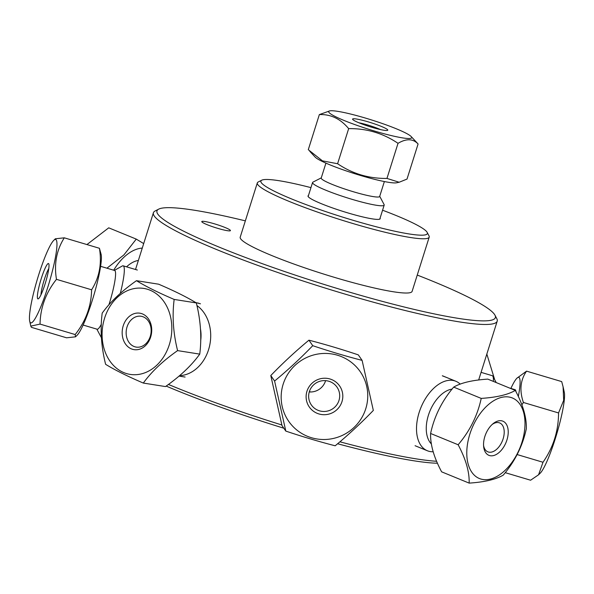 <?xml version="1.0" encoding="UTF-8"?>
<svg xmlns="http://www.w3.org/2000/svg" width="594" height="594" viewBox="0 0 594 594"><rect width="100%" height="100%" fill="white"/><g stroke="black" fill="none" stroke-linecap="round" stroke-linejoin="round"><path stroke-width="0.89" d="M166.164 386.078A177.406 19.847 17.5 0 0 283.821 428.215M337.6 443.755A177.406 19.847 17.5 0 0 437.474 463.223M309.385 391.55A180.242 20.166 -162.5 0 1 310.699 391.981M436.635 461.271A180.242 20.166 -162.5 0 1 339.902 441.81M281.86 424.985A180.242 20.166 -162.5 0 1 168.421 384.437M136.42 269.765L137.296 269.973M158.709 209.133L155.183 210.944A180.242 20.166 17.5 0 0 153.408 212.763A180.242 20.166 17.5 0 0 154.299 216.06A180.242 20.166 17.5 0 0 331.541 290.021A180.242 20.166 17.5 0 0 497.208 321.161A180.242 20.166 17.5 0 0 496.799 318.651L494.951 315.147A177.406 19.847 -162.5 0 1 341.825 289.857A177.406 19.847 -162.5 0 1 157.841 214.167A177.406 19.847 -162.5 0 1 158.709 209.133A177.406 19.847 -162.5 0 1 245.344 220.864M442.315 375.794L446.666 377.502M195.612 302.509L200.468 303.809M417.248 275.067A177.406 19.847 -162.5 0 1 494.951 315.147M214.568 223.864A15.021 1.678 -162.5 0 1 230.435 230.606A15.021 1.678 -162.5 0 1 215.6 227.695A15.021 1.678 -162.5 0 1 201.782 221.577A15.021 1.678 -162.5 0 1 214.568 223.864M429.21 237.125L412.11 291.372A90.125 10.083 -162.5 0 1 329.276 275.802A90.125 10.083 -162.5 0 1 240.652 238.818A90.125 10.083 -162.5 0 1 240.206 237.169L257.313 182.922A90.125 10.083 17.5 0 0 257.759 184.571A90.125 10.083 17.5 0 0 346.376 221.547A90.125 10.083 17.5 0 0 429.21 237.125A90.125 10.083 17.5 0 0 429.009 235.87L427.153 232.365A87.281 9.764 -162.5 0 1 351.819 219.921A87.281 9.764 -162.5 0 1 261.301 182.677A87.281 9.764 -162.5 0 1 261.724 180.205A87.281 9.764 -162.5 0 1 310.944 187.63M382.573 210.217A87.281 9.764 -162.5 0 1 427.153 232.365M380.078 218.117A37.845 4.232 -162.5 0 1 342.835 211.367A37.845 4.232 -162.5 0 1 308.457 195.537M261.724 180.205L258.197 182.009A90.125 10.083 17.5 0 0 257.313 182.922M384.363 181.556L379.663 196.48A30.643 3.43 -162.5 0 1 367.701 195.53A30.643 3.43 -162.5 0 1 336.746 186.182A30.643 3.43 -162.5 0 1 321.213 178.052L325.92 163.127M321.272 177.866L312.934 182.135A37.548 4.203 17.5 0 0 312.563 182.514A37.548 4.203 17.5 0 0 331.593 192.478A37.548 4.203 17.5 0 0 369.527 203.942A37.548 4.203 17.5 0 0 384.184 205.101A37.548 4.203 17.5 0 0 384.103 204.581L379.722 196.287M379.67 196.436A30.643 3.43 -162.5 0 1 367.701 195.53A30.643 3.43 -162.5 0 1 336.583 186.122A30.643 3.43 -162.5 0 1 321.228 178.007M394.706 136.368A43.525 4.871 -162.5 0 1 347.238 121.74A43.525 4.871 -162.5 0 1 329.759 110.885A43.525 4.871 -162.5 0 1 371.651 119.981A43.525 4.871 -162.5 0 1 411.182 136.561A43.525 4.871 -162.5 0 1 394.706 136.368M359.793 119.654A18.451 2.064 17.5 0 0 352.628 119.335A18.451 2.064 17.5 0 0 369.565 126.596A18.451 2.064 17.5 0 0 387.6 130.361A18.451 2.064 17.5 0 0 379.299 125.609A18.451 2.064 17.5 0 0 359.793 119.654M358.843 122.758A15.615 1.745 -162.5 0 1 360.543 123.107A15.615 1.745 -162.5 0 1 380.554 129.603M329.759 110.885L319.349 114.59C330.739 114.13 340.511 118.807 348.663 128.631C366.736 128.386 383.189 133.286 398.025 143.325C406.333 138.402 413.023 138.617 418.087 143.978L411.182 136.561M418.087 143.978L407.016 179.084L399.161 182.247L386.961 178.423C368.881 178.668 352.428 173.767 337.592 163.729L322.46 160.863L308.286 149.688L319.349 114.59M337.592 163.729L348.663 128.631M386.961 178.423L398.025 143.325M399.161 182.247L396.606 182.781A43.525 4.871 -162.5 0 1 380.702 180.784A43.525 4.871 -162.5 0 1 315.184 157.113L309.778 151.336M486.835 354.069L494.698 379.714M538.565 474.792L540.243 473.143A43.525 6.163 -73.4 0 0 556.712 434.058A43.525 6.163 -73.4 0 0 564.3 392.322L563.082 386.776L563.676 400.356L558.546 412.941C558.509 430.91 553.326 447.349 542.998 462.258L538.565 474.792L530.598 480.219L505.219 472.668M558.546 412.941L523.403 402.48C519.304 390.503 520.359 380.056 526.551 371.139L561.694 381.593L563.082 386.776M526.551 371.139L516.906 378.215A43.525 6.163 -73.4 0 0 510.885 388.446M517.084 454.544L542.998 462.258M521.851 404.885L523.403 402.48M518.317 396.51A43.525 6.163 -73.4 0 0 519.349 377.814A43.525 6.163 -73.4 0 0 516.906 378.215M515.963 391.669A30.643 4.344 -73.4 0 0 515.495 390.02A30.643 4.344 -73.4 0 0 515.087 389.694L509.593 388.06M481.066 372.356L492.263 375.69A37.548 5.316 106.6 0 1 492.768 376.091A37.548 5.316 106.6 0 1 492.879 376.277A37.548 5.316 106.6 0 1 493.369 381.407M486.672 406.17A43.525 25.913 -67.7 0 1 524.405 431.563A43.525 25.913 -67.7 0 1 476.588 477.027A43.525 25.913 -67.7 0 1 486.672 406.17M499.792 451.856A18.451 10.982 112.3 0 0 507.759 427.754A18.451 10.982 112.3 0 0 493.057 423.7A18.451 10.982 112.3 0 0 483.657 446.636A18.451 10.982 112.3 0 0 499.792 451.856M481.214 398.403C477.554 415.51 469.861 430.962 458.145 444.758C465.845 459.199 469.52 471.985 469.156 483.115C484.556 482.098 495.923 479.432 503.252 475.111C514.976 461.308 522.668 445.856 526.329 428.757C526.685 417.619 523.017 404.841 515.31 390.399C507.974 394.72 496.614 397.386 481.214 398.403L453.682 387.117C461.011 382.796 472.379 380.13 487.771 379.113L515.31 390.399M492.188 424.458A15.615 9.296 -67.7 0 1 499.695 422.943A15.615 9.296 -67.7 0 1 504.113 434.095A15.615 9.296 -67.7 0 1 497.081 448.893A15.615 9.296 -67.7 0 1 487.86 451.834A15.615 9.296 -67.7 0 1 483.568 445.493M458.145 444.758L430.605 433.471C434.266 416.372 441.958 400.92 453.682 387.117M430.605 433.471C430.242 444.609 433.917 457.395 441.624 471.829L469.156 483.115M440.265 395.53A30.643 18.243 -67.7 0 1 452.101 389.077A30.643 18.243 -67.7 0 0 440.265 395.53A30.643 18.243 -67.7 0 0 431.43 443.993A30.643 18.243 -67.7 0 1 440.265 395.53M460.216 384.132A37.548 22.357 112.3 0 0 455.858 381.266A37.548 22.357 112.3 0 0 433.665 388.335A37.548 22.357 112.3 0 0 416.75 423.93A37.548 22.357 112.3 0 0 427.376 450.757A37.548 22.357 112.3 0 0 433.219 451.767M283.167 384.177A43.525 42.805 -34.7 0 1 356.37 366.892A43.525 42.805 -34.7 0 1 333.85 438.335A43.525 42.805 -34.7 0 1 283.167 384.177M341.966 401.678A18.451 18.147 145.3 0 0 320.485 378.72A18.451 18.147 145.3 0 0 310.937 409.006A18.451 18.147 145.3 0 0 341.966 401.678M274.591 381.044L285.811 431.096C302.821 436.798 319.275 441.698 335.179 445.79C348.448 434.808 361.167 423.025 373.329 410.432L362.11 360.38C346.205 356.281 329.752 351.388 312.741 345.686C300.579 358.271 287.867 370.062 274.591 381.044L270.79 375.542C282.952 362.949 295.663 351.165 308.939 340.184C324.836 344.275 341.29 349.175 358.308 354.878L362.11 360.38M338.981 400.453A15.615 15.355 -34.7 0 1 311.33 404.922A15.615 15.355 -34.7 0 1 315.436 383.412A15.615 15.355 -34.7 0 1 338.981 400.453M309.266 391.943A15.615 15.355 145.3 0 0 325.594 380.65M308.939 340.184L312.741 345.686M285.811 431.096L282.009 425.594L270.79 375.542M108.286 358.553A43.525 34.63 99 0 1 134.088 288.587A43.525 34.63 99 0 1 168.488 347.089A43.525 34.63 99 0 1 108.286 358.553M149.101 319.906A18.451 14.679 -81 0 0 123.582 324.762A18.451 14.679 -81 0 0 138.164 349.562A18.451 14.679 -81 0 0 149.101 319.906M105.621 364.322C114.939 370.055 127.51 376.306 143.317 383.063C151.5 371.733 162.919 360.922 177.591 350.616C173.203 333.041 172.06 315.978 174.161 299.428C158.353 292.664 145.782 286.419 136.464 280.687C121.792 290.986 110.373 301.804 102.19 313.135C100.089 329.685 101.232 346.748 105.621 364.322M148.931 321.941A15.615 12.422 99 0 1 149.109 339.256A15.615 12.422 99 0 1 136.212 347.096A15.615 12.422 99 0 1 126.381 329.737A15.615 12.422 99 0 1 141.09 316.26A15.615 12.422 99 0 1 148.931 321.941M174.161 299.428L196.324 302.933C186.999 297.2 174.436 290.956 158.62 284.192L136.464 280.687M143.317 383.063L165.481 386.575C180.145 376.269 191.572 365.451 199.747 354.121L177.591 350.616M196.324 302.933C200.705 320.508 201.849 337.57 199.747 354.121M200.438 328.831A30.643 24.384 99 0 1 200.69 340.689A30.643 24.384 99 0 0 200.438 328.816M179.507 375.683A37.548 29.878 -81 0 0 209.326 346.978A37.548 29.878 -81 0 0 196.918 305.539M49.733 246.473A43.525 6.163 106.6 0 1 53.757 240.347A43.525 6.163 106.6 0 1 49.102 282.952A43.525 6.163 106.6 0 1 29.7 321.168A43.525 6.163 106.6 0 1 35.046 287.355A43.525 6.163 106.6 0 1 49.733 246.473M40.422 295.916A18.451 2.614 -73.4 0 0 46.896 277.65A18.451 2.614 -73.4 0 0 48.76 263.803A18.451 2.614 -73.4 0 0 40.689 280.45A18.451 2.614 -73.4 0 0 38.343 298.804A18.451 2.614 -73.4 0 0 40.422 295.916M75.512 336.835L77.094 335.276A43.525 6.163 106.6 0 0 93.57 296.191A43.525 6.163 106.6 0 0 101.151 254.455L99.428 248.285C101.968 263.654 99.361 277.487 91.61 289.79C91.276 306.244 85.803 321.161 75.178 334.556L75.512 336.835L66.565 337.8L31.423 327.339L30.791 326.128L40.036 324.094C40.37 307.64 45.849 292.723 56.467 279.336C53.928 263.966 56.534 250.126 64.286 237.823L55.346 238.788L53.757 240.347M40.964 294.824A15.615 2.213 106.6 0 1 43.77 281.363A15.615 2.213 106.6 0 1 48.782 268.562M91.61 289.79L56.467 279.336M99.428 248.285L64.286 237.823M75.178 334.556L40.036 324.094M100.594 266.312L114.642 270.493A30.643 4.344 106.6 0 1 108.91 304.826A30.643 4.344 106.6 0 0 114.59 270.478M97.104 329.21A30.643 4.344 106.6 0 0 101.329 324.242A30.643 4.344 106.6 0 1 97.156 329.224L83.115 325.044M96.852 329.135L101.121 337.214A37.548 5.316 -73.4 0 0 101.455 337.644M120.278 293.451A37.548 5.316 -73.4 0 0 123.166 265.822A37.548 5.316 -73.4 0 0 122.327 265.971L114.338 270.404M86.932 244.565L108.724 227.829L136.264 239.107L123.901 254.923L106.935 268.198M143.681 243.592L136.264 239.107M142.27 248.092A43.525 25.913 112.3 0 0 113.699 270.211M138.365 260.469A30.643 18.243 112.3 0 0 126.567 266.832M153.408 212.763L135.521 269.498M497.208 321.161L478.66 380.004M312.563 182.514L308.138 196.547M384.184 205.101L379.766 219.127M496.205 382.573L492.879 376.277M455.858 381.266L442.649 375.853M427.376 450.757L415.08 445.715M179.032 376.091L185.098 377.049M195.998 302.74L198.619 303.155M29.7 321.168L30.791 326.128M123.166 265.822L137.34 270.04"/></g></svg>
